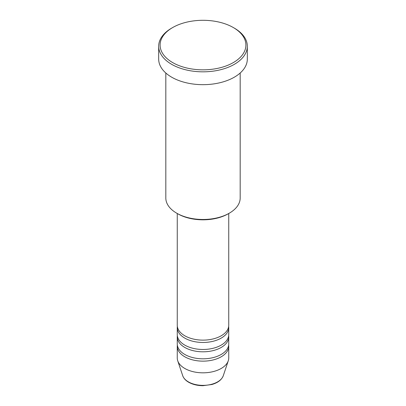 <?xml version="1.0" encoding="UTF-8"?>
<svg xmlns="http://www.w3.org/2000/svg" width="406" height="406" viewBox="0 0 406 406"><rect width="100%" height="100%" fill="white"/><g stroke="black" fill="none" stroke-linecap="round" stroke-linejoin="round"><path stroke-width="0.61" d="M177.26 213.505L177.26 325.272A25.74 14.86 0 0 0 184.801 335.777A25.74 14.86 0 0 0 212.851 339A25.74 14.86 0 0 0 228.74 325.272L228.74 213.505M177.341 326.439A25.74 14.86 0 0 0 177.26 327.606A25.74 14.86 0 0 0 184.801 338.117A25.74 14.86 0 0 0 212.851 341.334A25.74 14.86 0 0 0 228.74 327.606A25.74 14.86 0 0 0 228.659 326.439M177.26 327.606L177.26 334.61A25.74 14.86 0 0 0 184.801 345.12A25.74 14.86 0 0 0 212.851 348.343A25.74 14.86 0 0 0 228.74 334.61L228.74 327.606M177.341 335.782A25.74 14.86 0 0 0 177.26 336.95A25.74 14.86 0 0 0 184.801 347.455A25.74 14.86 0 0 0 212.851 350.677A25.74 14.86 0 0 0 228.74 336.95A25.74 14.86 0 0 0 228.659 335.782M177.26 336.95L177.26 343.953A25.74 14.86 0 0 0 184.801 354.458A25.74 14.86 0 0 0 212.851 357.681A25.74 14.86 0 0 0 228.74 343.953L228.74 336.95M177.341 345.12A25.74 14.86 0 0 0 177.26 346.288A25.74 14.86 0 0 0 184.801 356.793A25.74 14.86 0 0 0 212.851 360.015A25.74 14.86 0 0 0 228.74 346.288A25.74 14.86 0 0 0 228.659 345.12M229.288 213.191L228.279 213.774A35.748 20.64 180 0 1 177.721 213.774L176.711 213.191A37.179 21.462 0 0 0 229.288 213.191A37.179 21.462 0 0 0 240.179 198.011L240.179 73.014M172.667 62.58A42.899 24.766 0 0 0 233.333 62.58A42.899 24.766 0 0 0 233.333 27.552L234.343 28.136A44.325 25.593 180 0 1 247.325 46.233A44.325 25.593 180 0 1 219.966 69.878A44.325 25.593 180 0 1 171.657 64.331A44.325 25.593 180 0 1 158.675 46.233A44.325 25.593 180 0 1 171.657 28.136L172.667 27.552A42.899 24.766 0 0 0 172.667 62.58M158.675 46.233L158.675 59.078A44.325 25.593 0 0 0 171.657 77.176A44.325 25.593 0 0 0 219.966 82.722A44.325 25.593 0 0 0 247.325 59.078L247.325 46.233M177.26 346.288L177.26 357.965A25.74 14.86 0 0 0 177.726 360.777A25.74 14.86 0 0 0 184.801 368.47A25.74 14.86 0 0 0 210.541 372.17A25.74 14.86 0 0 0 228.273 360.777A25.74 14.86 0 0 0 228.74 357.965L228.74 346.288M234.343 28.136L233.333 27.552A42.899 24.766 0 0 0 172.667 27.552M165.821 73.014L165.821 198.011A37.179 21.462 0 0 0 176.711 213.191L177.721 213.774M188.394 381.879A20.66 11.926 0 0 0 209.054 384.847A20.66 11.926 0 0 0 223.285 375.702C221.686 379.828 217.875 382.767 211.841 384.518L202.959 385.7C197.453 385.654 192.683 384.502 188.653 382.249C185.618 380.493 183.639 378.311 182.715 375.702A20.66 11.926 0 0 0 188.394 381.879M223.285 375.702L228.273 360.777M182.715 375.702L177.726 360.777"/></g></svg>
